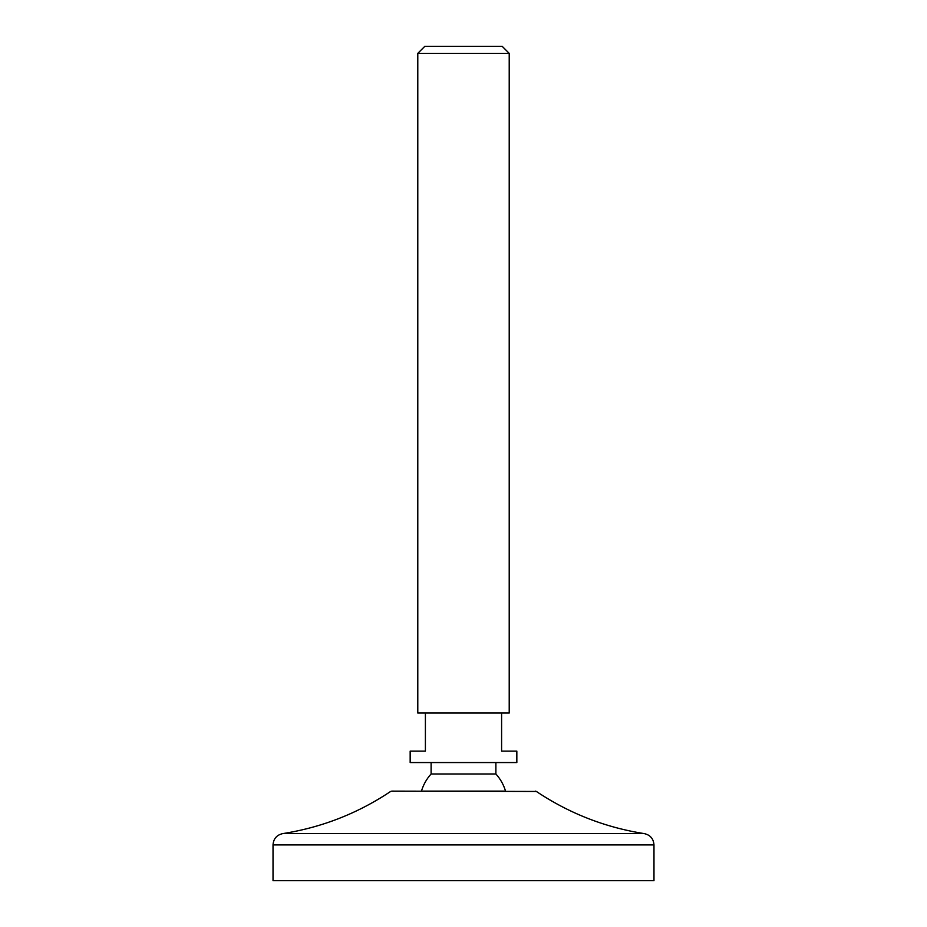 <?xml version="1.0" encoding="UTF-8"?>
<svg xmlns="http://www.w3.org/2000/svg" width="927" height="927" viewBox="0 0 927 927"><rect width="100%" height="100%" fill="white"/><g stroke="black" fill="none" stroke-linecap="round" stroke-linejoin="round"><path stroke-width="1.39" d="M653.975 880.65L273.025 880.65L273.025 844.914L653.975 844.914L653.975 880.65M495.887 773.987L431.113 773.987A43.812 43.812 0 0 0 421.472 791.125L505.528 791.125A43.812 43.812 0 0 0 495.887 773.987L495.887 762.55M516.837 762.55L410.163 762.55L410.163 751.125L425.4 751.125L425.4 713.025L501.6 713.025L501.6 751.125L516.837 751.125L516.837 762.55M509.213 53.36L417.787 53.36L424.798 46.35L502.202 46.35L509.213 53.36L509.213 713.025L501.6 713.025M417.787 53.36L417.787 713.025L425.4 713.025M653.975 844.914C653.523 838.773 650.291 835.007 644.3 833.616L282.7 833.616C276.709 835.007 273.477 838.773 273.025 844.914M644.3 833.616C605.227 827.463 569.248 813.408 536.362 791.449L391.704 791.125M282.7 833.616C321.773 827.463 357.752 813.408 390.638 791.449M431.113 773.987L431.113 762.55M536.362 791.449L535.296 791.125"/></g></svg>
